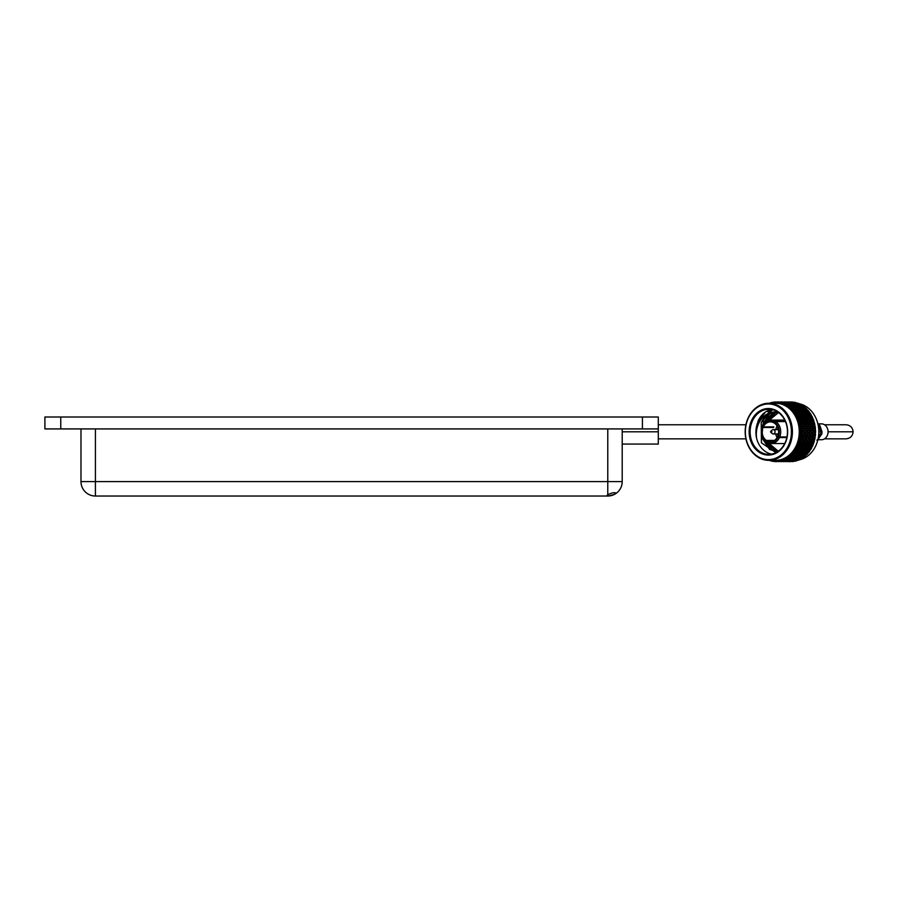 <?xml version="1.0" encoding="UTF-8"?>
<svg xmlns="http://www.w3.org/2000/svg" width="898" height="898" viewBox="0 0 898 898"><rect width="100%" height="100%" fill="white"/><g stroke="black" fill="none" stroke-linecap="round" stroke-linejoin="round"><path stroke-width="1.35" d="M615.893 493.081L614.513 494.36L608.26 496.022L606.88 495.662L607.778 494.742C611.628 492.822 614.333 492.261 615.893 493.081M355.563 417.009L347.627 417.009M639.163 417.009L631.227 417.009M71.963 417.009L64.027 417.009M60.772 417.009L60.772 428.918L44.9 428.918L44.9 417.009L658.29 417.009L658.29 444.072L622.213 444.072M80.977 428.918L80.977 481.597A14.435 14.435 0 0 0 95.413 496.033L607.778 496.033A14.435 14.435 0 0 0 622.213 481.597L622.213 428.918M60.772 428.918L658.29 428.918M819.144 424.619L817.865 423.766A2.166 2.166 0 0 0 817.842 423.755L817.865 423.766A2.166 1.931 123.7 0 1 818.594 424.776L821.075 432.039L822.04 431.904L821.816 433.959L820.851 434.104A2.166 0.741 -147.5 0 1 820.57 434.161L818.729 434.161M818.044 439.739L821.502 439.739A7.936 6.567 -90 0 0 828.068 431.803A7.936 6.567 -90 0 0 821.502 423.867L818.011 423.867M817.887 439.661L821.816 433.959M818.404 439.324L816.81 440.121M822.04 431.904L819.908 425.652L818.067 424.743M818.538 424.384L819.908 425.652M818.291 437.753L820.57 434.161A2.166 1.796 -90 0 0 820.806 432.017L821.075 432.039A2.166 2.077 81.4 0 1 820.851 434.104L818.19 438.303M770.697 431.467A0.718 0.595 -90 0 0 771.752 432.14A0.718 0.595 -90 0 0 770.697 431.467M770.866 431.22L772.19 430.052A2.166 1.796 90 0 1 774.839 432.814A2.166 1.796 90 0 1 772.19 433.554L770.866 432.387M777.488 433.97A3.469 2.862 -90 0 0 778.252 434.767M778.095 435.294A4.333 3.581 90 0 1 777.107 433.97M766.712 442.018L766.252 442.018A11.73 9.71 90 0 1 762.29 426.673L763.008 427.515L773.537 427.515A9.923 8.217 90 0 1 773.672 427.19A9.923 8.217 90 0 1 773.818 426.876L763.289 426.876L762.57 426.034A11.73 9.71 90 0 1 771.023 420.073A11.73 9.71 90 0 1 775.266 421.263L773.964 422.857A9.923 8.217 -90 0 0 770.417 421.88A9.923 8.217 -90 0 0 763.289 426.876M773.964 422.857L774.637 422.857M779.745 436.933L777.814 436.091A9.923 8.217 -90 0 0 774.491 423.194L775.793 421.589A11.73 9.71 90 0 1 779.745 436.933L786.974 436.933M775.76 429.637A9.923 8.217 90 0 1 776.501 427.19A9.923 8.217 90 0 1 777.096 426.034M786.839 437.573L779.475 437.573A11.73 9.71 90 0 1 771.023 443.533L783.774 443.533A11.73 9.71 -90 0 0 784.773 443.466M771.023 443.533A11.73 9.71 90 0 1 766.78 442.344L766.858 440.75A9.923 8.217 -90 0 0 770.417 441.726A9.923 8.217 -90 0 0 777.545 436.731L779.475 437.573M762.29 426.673L762.974 426.673M771.629 409.51A22.551 18.667 -90 0 0 757.934 421.319L772.774 409.769M773.56 412.059C769.081 412.923 765.455 415.527 762.694 419.871L771.236 412.754L776.254 411.856L773.56 412.059C767.543 412.766 762.851 416.032 759.472 421.869C756.688 427.055 755.746 432.6 756.644 438.505A22.551 18.667 -90 0 0 771.629 454.096M762.694 419.871L761.223 422.498L761.403 442.815L775.917 452.648M751.334 420.982A23.269 19.262 90 0 1 777.342 411.194A23.269 19.262 90 0 1 785.447 442.624A23.269 19.262 90 0 1 759.439 452.412A23.269 19.262 90 0 1 751.334 420.982M785.323 442.287A22.551 18.667 -90 0 0 768.789 409.252A22.551 18.667 -90 0 0 752.266 421.319A22.551 18.667 -90 0 0 768.789 454.354A22.551 18.667 -90 0 0 785.323 442.287M764.692 421.319L767.341 416.829M764.973 421.319L768.531 415.707M800.769 427.942L800.949 429.21M762.436 421.319L765.085 416.829M762.716 421.319L766.286 415.707M756.644 438.505C755.297 432.578 755.813 426.842 758.215 421.319L764.995 412.721M748 418.872A27.827 23.034 -90 0 0 757.688 456.442A27.827 23.034 -90 0 0 788.781 444.735A27.827 23.034 -90 0 0 779.094 407.164A27.827 23.034 -90 0 0 748 418.872M789.712 445.071A28.545 23.629 90 0 1 768.789 460.348A28.545 23.629 90 0 1 747.877 418.535A28.545 23.629 90 0 1 768.789 403.258A28.545 23.629 90 0 1 789.712 445.071M798.793 403.64A28.489 23.584 90 0 1 816.102 445.049A28.489 23.584 90 0 1 799.265 459.866M812.757 445.666A29.836 24.695 90 0 1 812.421 446.429L811.298 445.666L813.083 444.903A29.836 24.695 90 0 1 812.757 445.666M809.693 448.877L808.458 448.327L809.266 449.786L810.209 449.864L809.693 448.877L811.545 448.158L812.219 446.025M811.545 448.158A29.836 24.695 90 0 1 810.726 449.572L810.209 449.864M807.762 451.806L806.595 451.166L808.178 452.704L807.762 451.806L809.693 451.155L810.58 449.056M809.693 451.155A29.836 24.695 90 0 1 808.728 452.435L808.178 452.704M805.54 454.422L804.44 453.703L805.876 455.207L805.54 454.422L807.538 453.849L808.638 451.829M807.538 453.849A29.836 24.695 90 0 1 806.449 454.972L805.876 455.207M797.514 459.989L796.672 459.091L797.671 460.371L799.647 459.697L800.376 458.541L802.475 458.148L803.07 456.678L805.113 456.195L806.426 454.276M805.113 456.195A29.836 24.695 90 0 1 803.923 457.149L802.677 457.284M802.475 458.148A29.836 24.695 90 0 1 801.196 458.923L799.938 458.788M799.647 459.697A29.836 24.695 90 0 1 798.3 460.259L797.671 460.371M794.36 460.842L793.787 460.068L794.651 461.224L796.683 460.809L797.076 459.866L797.604 460.304M796.683 460.809A29.836 24.695 90 0 1 795.291 461.157L794.012 460.382L793.63 461.449L794.124 460.494L794.562 461.101L794.012 460.382L793.54 461.325L791.295 461.325L793.54 461.325M793.63 461.449A29.836 24.695 90 0 1 792.204 461.594L790.812 460.584L790.453 461.628L788.253 461.639M790.038 461.628L791.127 460.685M787.445 461.336L788.13 460.405M768.789 403.258L775.614 403.258A28.545 23.629 90 0 1 796.537 445.071A28.545 23.629 90 0 1 775.614 460.348L768.789 460.348M769.463 403.258L769.653 403.067A29.836 24.695 90 0 1 769.732 403.045L770.361 403.673L770.765 402.731A29.836 24.695 90 0 1 771.64 402.506L771.36 403.426L772.684 402.293A29.836 24.695 90 0 1 772.763 402.282L773.324 403.079L773.818 402.124A29.836 24.695 90 0 1 774.716 402.035L774.334 402.978L775.771 401.978A29.836 24.695 90 0 1 775.861 401.978L776.321 402.933L776.916 401.978A29.836 24.695 90 0 1 777.814 402.023L777.342 402.989L778.959 402.136L779.318 403.236L780.003 402.315A29.836 24.695 90 0 1 780.89 402.495L780.317 403.449L782.012 402.775L782.248 403.999L783.034 403.112A29.836 24.695 90 0 1 783.898 403.426L783.224 404.358L784.975 403.864L785.088 405.2L785.963 404.358A29.836 24.695 90 0 1 786.783 404.796L786.008 405.694L787.815 405.391L787.77 406.816L788.736 406.042A29.836 24.695 90 0 1 789.499 406.603L788.646 407.456L790.465 407.333L790.274 408.826L791.306 408.119A29.836 24.695 90 0 1 792.014 408.803L791.071 409.589L792.889 409.668L792.541 411.194L793.641 410.588A29.836 24.695 90 0 1 794.27 411.363L793.248 412.081L795.056 412.35L794.539 413.899L795.707 413.383A29.836 24.695 90 0 1 796.245 414.247L795.157 414.876L796.919 415.336L796.257 416.874L797.469 416.47A29.836 24.695 90 0 1 797.918 417.402L796.762 417.94L798.468 418.591L797.637 420.096L798.894 419.793A29.836 24.695 90 0 1 799.242 420.792L798.03 421.229L799.669 422.038L798.681 423.497L799.961 423.306A29.836 24.695 90 0 1 800.197 424.35L798.951 424.675L800.488 425.652L799.366 427.021L800.657 426.965A29.836 24.695 90 0 1 800.78 428.032L799.512 428.245L800.937 429.356L799.669 430.636L800.96 430.692A29.836 24.695 90 0 1 800.982 431.77L799.691 431.859L801.005 433.105L799.602 434.262L800.881 434.43A29.836 24.695 90 0 1 800.792 435.508L799.501 435.485L800.634 436.787A29.836 24.695 90 0 1 800.623 436.877L799.164 437.842L800.421 438.134A29.836 24.695 90 0 1 800.208 439.189L798.928 439.043L799.961 440.48L798.356 441.345L799.568 441.737A29.836 24.695 90 0 1 799.254 442.759L797.996 442.49L798.872 443.982L797.188 444.678L798.356 445.184A29.836 24.695 90 0 1 798.154 445.666A29.836 24.695 90 0 1 797.94 446.149L796.717 445.767L797.413 447.26A29.836 24.695 90 0 1 797.368 447.339L795.684 447.821L796.795 448.428A29.836 24.695 90 0 1 796.279 449.314L795.1 448.832L795.639 450.336A29.836 24.695 90 0 1 795.583 450.414L793.866 450.706L794.91 451.402A29.836 24.695 90 0 1 794.303 452.199L793.181 451.615L793.563 453.12A29.836 24.695 90 0 1 793.506 453.187L791.755 453.288L792.732 454.062A29.836 24.695 90 0 1 792.047 454.77L790.992 454.096L791.217 455.567A29.836 24.695 90 0 1 791.149 455.623L789.409 455.544L790.285 456.375A29.836 24.695 90 0 1 789.544 456.97L788.556 456.218L788.635 457.643A29.836 24.695 90 0 1 788.567 457.688L786.839 457.419L787.625 458.306A29.836 24.695 90 0 1 786.828 458.777L785.918 457.958L785.851 459.305A29.836 24.695 90 0 1 785.784 459.338L784.089 458.889L784.785 459.81A29.836 24.695 90 0 1 783.943 460.169L783.123 459.293L782.921 460.539A29.836 24.695 90 0 1 782.854 460.562L781.215 459.933L781.821 460.876A29.836 24.695 90 0 1 780.946 461.101L780.216 460.18L779.891 461.314A29.836 24.695 90 0 1 779.812 461.325L778.252 460.528L778.757 461.482A29.836 24.695 90 0 1 777.87 461.572L777.241 460.629L776.804 461.628A29.836 24.695 90 0 1 776.725 461.628L775.255 460.674L775.659 461.628A29.836 24.695 90 0 1 774.761 461.572L774.233 460.618L773.706 461.471A29.836 24.695 90 0 1 773.627 461.46L772.269 460.371L772.572 461.291A29.836 24.695 90 0 1 771.685 461.112L771.259 460.158L770.652 460.842A29.836 24.695 90 0 1 770.574 460.82L769.328 459.608L769.541 460.494A29.836 24.695 90 0 1 769.126 460.348M798.356 445.184L799.231 444.566L799.905 445.666L798.288 446.744L797.94 446.149M801.072 445.666L802.644 444.566L803.306 445.666L801.701 446.744L799.781 445.228L804.44 453.703L804.866 455.6L802.924 456.319L802.632 455.6L804.552 454.837M804.485 445.666L806.056 444.566L806.718 445.666L805.113 446.744L803.205 445.228L807.223 453.153L805.36 453.995L804.978 453.153L806.819 452.278M807.886 445.666L809.468 444.566L810.131 445.666L808.526 446.744L806.606 445.228L807.661 447.305L806 448.338L805.416 447.305L807.055 446.239M800.96 430.692L801.566 429.996L802.722 431.231L801.6 432.466L800.982 431.77M804.35 429.356L803.295 430.591L802.116 429.356L803.126 428.133L804.35 429.356M805.888 427.493L804.889 428.716L803.643 427.493L804.597 426.281L805.888 427.493M807.313 425.652L806.382 426.864L805.068 425.652L805.966 424.451L807.313 425.652M808.649 423.834L807.785 425.023L806.415 423.834L807.235 422.655L808.481 424.081L809.087 423.216L807.65 422.038L808.425 420.881L809.895 422.038L809.087 423.216M811.051 420.286L810.31 421.443L808.806 420.286L809.513 419.164L810.905 420.657L811.422 419.703L809.873 418.591L810.524 417.491L812.106 418.591L811.422 419.703M812.106 418.591L812.454 418.008L810.849 416.93L809.581 417.402L810.524 417.491M809.873 418.591L808.582 419.007L809.513 419.164M808.806 420.286L807.493 420.657L808.425 420.881M809.895 422.038L810.31 421.443M807.65 422.038L806.325 422.352L807.235 422.655M806.415 423.834L805.068 424.081L805.966 424.451M808.481 425.652L809.379 424.451L810.726 425.652L809.794 426.864L808.481 425.652L807.134 425.843L807.785 425.023M805.068 425.652L803.721 425.843L804.597 426.281M807.055 427.493L808.009 426.281L809.289 427.493L808.301 428.716L807.055 427.493L805.686 427.639L806.382 426.864M803.643 427.493L802.273 427.639L803.126 428.133M805.517 429.356L806.539 428.133L807.762 429.356L806.707 430.591L805.517 429.356L804.148 429.435L804.889 428.716M802.116 429.356L800.747 429.435L801.566 429.996M803.89 431.231L804.978 429.996L806.135 431.231L805.012 432.466L803.89 431.231L802.52 431.253L803.295 430.591M802.172 433.105L803.317 431.871L804.406 433.105L803.227 434.329L802.172 433.105L800.803 433.061L801.6 432.466M800.657 426.965L801.184 426.281L802.475 427.493L801.476 428.716L800.78 428.032M803.901 425.652L802.969 426.864L801.667 425.652L802.554 424.451L803.901 425.652M805.248 423.834L804.372 425.023L803.003 423.834L803.833 422.655L805.068 424.081L805.686 423.216L804.249 422.038L805.012 420.881L806.483 422.038L805.686 423.216M807.639 420.286L806.887 421.431L805.394 420.286L806.101 419.164L807.493 420.657L808.009 419.703L806.46 418.591L807.111 417.491L808.705 418.591L808.009 419.703M809.682 416.93L809.042 418.008L807.437 416.93L808.032 415.875L809.581 417.402L809.996 416.38L808.323 415.336L808.862 414.326L810.568 415.336L809.996 416.38M810.568 415.336L810.849 414.809L809.132 413.81L807.919 414.382L808.862 414.326M808.323 415.336L807.089 415.864L808.032 415.875M807.437 416.93L806.168 417.402L807.111 417.491M808.705 418.591L809.042 418.008M806.46 418.591L805.169 419.007L806.101 419.164M805.394 420.286L804.092 420.657L805.012 420.881M806.483 422.038L806.887 421.431M804.249 422.038L802.913 422.352L803.833 422.655M803.003 423.834L801.656 424.081L802.554 424.451M803.721 425.843L804.372 425.023M801.667 425.652L800.309 425.843L801.184 426.281M802.273 427.639L802.969 426.864M800.747 429.435L801.476 428.716M799.961 423.306L800.421 422.655L801.835 423.834L800.96 425.023L800.197 424.35M803.07 422.038L802.273 423.216L800.836 422.038L801.6 420.893L802.913 422.352L803.486 421.443L801.981 420.286L802.689 419.164L804.226 420.286L803.486 421.443M805.293 418.591L804.608 419.703L803.048 418.591L803.699 417.491L805.169 419.007L805.629 418.008L804.024 416.93L804.619 415.875L806.269 416.93L805.629 418.008M807.156 415.336L806.584 416.38L804.911 415.336L805.45 414.326L807.089 415.864L807.448 414.809L805.719 413.81L806.213 412.844L807.964 413.81L807.448 414.809M808.694 412.35L808.222 413.305L806.46 412.35L806.898 411.43L808.683 412.968L808.93 411.868L806.898 411.43M806.46 412.35L805.27 412.968L806.213 412.844M805.719 413.81L804.507 414.382L805.45 414.326M804.911 415.336L803.676 415.864L804.619 415.875M804.024 416.93L802.756 417.402L803.699 417.491M803.048 418.591L801.757 419.007L802.689 419.164M804.226 420.286L804.608 419.703M801.981 420.286L800.679 420.657L801.6 420.893M800.836 422.038L799.512 422.352L800.421 422.655M801.835 423.834L802.273 423.216M800.309 425.843L800.96 425.023M798.894 419.793L799.287 419.164L800.814 420.286L800.073 421.443L799.242 420.792M801.88 418.591L801.196 419.703L799.635 418.591L800.286 417.491L801.757 419.007L802.217 418.008L800.612 416.93L801.207 415.875L802.857 416.93L802.217 418.008M803.744 415.336L803.171 416.38L801.499 415.336L802.049 414.326L803.676 415.864L804.036 414.809L802.318 413.81L802.801 412.844L804.552 413.81L804.036 414.809M805.282 412.35L804.81 413.305L803.048 412.35L803.486 411.43L805.27 412.968L805.517 411.868L803.699 410.97L804.092 410.105L805.944 410.97L805.517 411.868M806.527 409.668L806.157 410.509L804.294 409.668L804.642 408.859L806.584 410.375L806.718 409.241L804.642 408.859M804.294 409.668L803.182 410.375L804.092 410.105M803.699 410.97L802.554 411.632L803.486 411.43M803.048 412.35L801.858 412.968L802.801 412.844M802.318 413.81L801.106 414.382L802.049 414.326M801.499 415.336L800.264 415.864L801.207 415.875M800.612 416.93L799.343 417.402L800.286 417.491M799.635 418.591L798.344 419.007L799.287 419.164M800.814 420.286L801.196 419.703M799.669 422.038L800.073 421.443M797.469 416.47L797.794 415.875L799.445 416.93L798.816 418.008L797.918 417.402M800.331 415.336L799.759 416.38L798.098 415.336L798.636 414.326L800.264 415.864L800.623 414.809L798.894 413.81L799.388 412.844L801.139 413.81L800.623 414.809M801.869 412.35L801.409 413.305L799.635 412.35L800.073 411.43L801.858 412.968L802.105 411.868L800.286 410.97L800.679 410.105L802.531 410.97L802.105 411.868M803.126 409.668L802.745 410.509L800.881 409.668L801.229 408.859L803.182 410.375L803.306 409.241L801.398 408.455L801.712 407.714L803.643 408.455L803.306 409.241M804.103 407.333L803.811 408.062L801.869 407.333L802.139 406.648L804.103 407.333L804.238 408.119L804.249 406.974L802.273 406.311L801.274 407.131L802.139 406.648M801.869 407.333L800.825 408.119L801.712 407.714M801.398 408.455L800.32 409.196L801.229 408.859M800.881 409.668L799.77 410.375L800.679 410.105M800.286 410.97L799.141 411.632L800.073 411.43M799.635 412.35L798.445 412.968L799.388 412.844M798.894 413.81L797.693 414.382L798.636 414.326M798.098 415.336L796.852 415.864L797.794 415.875M798.468 418.591L798.816 418.008M795.707 413.383L795.976 412.844L797.727 413.81L797.211 414.809L796.245 414.247M798.457 412.35L797.985 413.305L796.223 412.35L796.661 411.43L798.445 412.968L798.692 411.868L796.874 410.97L797.267 410.105L799.119 410.97L798.692 411.868M799.714 409.668L799.332 410.509L797.469 409.668L797.817 408.859L799.77 410.375L799.894 409.241L797.996 408.455L798.3 407.714L800.23 408.455L799.894 409.241M800.69 407.333L800.399 408.062L798.445 407.333L798.726 406.648L800.69 407.333L800.825 408.119L800.836 406.974L798.861 406.311L799.097 405.694L801.095 406.311L800.836 406.974M801.454 405.391L801.229 405.986L799.22 405.391L801.454 405.391L801.678 406.233L801.566 405.099L799.523 404.571L798.614 405.436L799.422 404.841M799.22 405.391L798.266 406.233L799.097 405.694M798.861 406.311L797.862 407.131L798.726 406.648M798.445 407.333L797.413 408.119L798.3 407.714M797.996 408.455L796.919 409.196L797.817 408.859M797.469 409.668L796.358 410.375L797.267 410.105M796.874 410.97L795.729 411.632L796.661 411.43M796.223 412.35L795.044 412.968L795.976 412.844M793.641 410.588L795.707 410.97L795.291 411.868L794.27 411.363M796.302 409.668L795.92 410.509L794.057 409.668L794.404 408.859L796.358 410.375L796.481 409.241L794.573 408.455L794.887 407.714L796.818 408.455L796.481 409.241M797.278 407.333L796.986 408.062L795.044 407.333L795.314 406.648L797.278 407.333L797.413 408.119L797.424 406.974L795.448 406.311L795.684 405.694L797.682 406.311L797.424 406.974M798.041 405.391L797.817 405.986L795.796 405.391L798.041 405.391L798.266 406.233L798.154 405.099L796.29 404.089L798.154 405.099M798.625 403.864L796.38 403.864L798.625 403.864L798.928 404.751L798.704 403.64L796.616 403.258L795.808 404.167L796.537 403.449M795.796 405.391L794.853 406.233L795.684 405.694M795.448 406.311L794.449 407.131L795.314 406.648M795.044 407.333L794 408.119L794.887 407.714M794.573 408.455L793.506 409.196L794.404 408.859M794.057 409.668L792.945 410.375L793.866 410.105M791.306 408.119L793.405 408.455L793.069 409.241L792.014 408.803M793.866 407.333L793.574 408.062L791.632 407.333L791.901 406.648L793.866 407.333L794 408.119L794.012 406.974L792.036 406.311L792.272 405.694L794.281 406.311L794.012 406.974M794.629 405.391L794.404 405.986L792.395 405.391L794.629 405.391L794.853 406.233L794.741 405.099L792.878 404.089L794.741 405.099M795.213 403.864L793.125 403.449L795.213 403.864L795.527 404.751L795.302 403.64L793.203 403.258L795.302 403.64M795.662 402.775L793.417 402.775L795.662 402.775L796.066 403.696L795.718 402.63L793.596 402.394L792.878 403.337L793.54 402.517M795.448 403.258L795.808 404.167L795.527 403.079M792.395 405.391L791.441 406.233L792.272 405.694M792.036 406.311L791.037 407.131L791.901 406.648M791.632 407.333L790.599 408.119L791.475 407.714M790.386 407.31A29.836 24.695 90 0 1 790.453 407.366L789.499 406.603M788.736 406.042L790.869 406.311L790.61 406.974M791.217 405.391L790.992 405.986L788.983 405.391L791.217 405.391L791.441 406.233L791.329 405.099L789.465 404.089L791.329 405.099M791.8 403.864L789.555 403.864L791.8 403.864L792.115 404.751L791.89 403.64L789.802 403.258L791.89 403.64M792.249 402.775L790.004 402.775L792.249 402.775L792.653 403.696L792.317 402.63L790.195 402.394L792.317 402.63M792.597 402.136L790.363 402.136L792.597 402.136L793.102 403.09L792.653 402.079L790.521 402.001L789.903 402.955L789.398 401.978L787.265 401.978M792.429 402.394L792.878 403.337L792.496 402.293M792.036 403.258L792.395 404.167L792.115 403.079M791.531 404.571L791.8 405.436L791.632 404.313M788.983 405.391L788.029 406.233L788.859 405.694M787.737 405.368A29.836 24.695 90 0 1 787.804 405.413L788.029 406.233L787.928 405.099L786.783 404.796M785.963 404.358L787.928 405.099M788.388 403.864L786.311 403.449L788.388 403.864L788.702 404.751L788.478 403.64L786.39 403.258L788.478 403.64M788.837 402.775L786.592 402.775L788.837 402.775L789.241 403.696L788.904 402.63L786.783 402.394L788.904 402.63M789.196 402.136L786.951 402.136L789.196 402.136L789.69 403.09L789.252 402.079L787.108 402.001L789.252 402.079M789.499 401.978L790.206 402.955M789.454 401.967L787.669 401.978M789.353 402.001L789.903 402.955M787.108 402.001L786.491 402.955L785.986 401.978L783.853 401.978M789.016 402.394L789.477 403.337L789.084 402.293M788.624 403.258L788.983 404.167L788.702 403.079M788.118 404.571L788.388 405.436L788.22 404.313M784.897 403.842A29.836 24.695 90 0 1 784.975 403.876L785.29 404.751L785.065 403.64L783.898 403.426M783.034 403.112L785.065 403.64M785.424 402.775L783.179 402.775L785.424 402.775L785.829 403.696L785.492 402.63L783.37 402.394L785.492 402.63M785.784 402.136L783.539 402.136L785.784 402.136L786.278 403.09L785.829 402.079L783.696 402.001L785.829 402.079M786.042 401.967L784.257 401.978M786.412 402.282L787.108 403.224M785.941 402.001L786.491 402.955M783.696 402.001L783.078 402.955L782.585 401.978L780.441 401.978M785.615 402.394L786.064 403.337L785.671 402.293M785.211 403.258L785.57 404.167L785.29 403.079M779.318 403.236L780.07 402.214L782.079 402.63L780.89 402.495M782.371 402.136L780.126 402.136L782.371 402.136L782.865 403.09L782.427 402.079L780.283 402.001L782.427 402.079M780.845 401.978L782.686 401.978L783.483 403.022L782.888 402.136M783 402.282L783.707 403.224M782.528 402.001L783.078 402.955M780.283 402.001L779.666 402.955L779.172 401.978L777.028 401.978M780.126 402.136L779.464 403.09L780.07 402.214L779.464 403.09L779.015 402.079L777.814 402.023M782.203 402.394L782.652 403.337L782.259 402.293M782.012 402.775L782.416 403.696L782.079 402.63M778.869 402.136A29.836 24.695 90 0 1 778.948 402.147L779.464 403.09M776.916 401.978L779.015 402.079M779.217 401.967L777.444 401.978M779.587 402.282L780.283 403.224M779.116 402.001L779.666 402.955M775.861 401.978L776.456 402.933L775.917 402.001L774.716 402.035M776.175 402.282L776.882 403.224M772.83 402.383L771.64 402.506M772.774 402.282L773.324 403.079M772.359 409.611L770.495 410.453M769.53 410.902L767.711 411.8M787.22 461.572L788.017 460.517M786.626 461.628L787.815 460.652L787.243 461.572M784.616 460.517L783.224 461.628M780.587 461.392L781.193 460.517L780.587 461.392M788.309 461.628L790.352 461.583M790.453 461.628L791.015 460.674L790.498 461.639M788.208 461.628L787.613 460.674L787.097 461.639M769.541 460.494L770.72 460.674M775.659 461.628L776.961 461.606L777.971 460.315M779.801 461.628L781.193 460.517M790.296 461.538L788.051 461.538L790.296 461.538L790.812 460.584M791.407 461.471L790.599 460.382L790.184 461.404M794.337 460.551L796.425 460.191L794.461 460.854L793.54 459.63L793.428 461.123M791.295 461.325L790.599 460.382L791.239 461.224L793.237 460.719L791.239 461.224L790.375 460.068L790.128 461.325L787.883 461.325L790.015 461.123M788.051 461.538L787.4 460.584L786.94 461.583M787.041 461.628L787.613 460.674M784.796 461.628L784.201 460.674L783.685 461.639M777.791 460.517L777.174 461.392M772.572 461.291L773.762 461.392L774.379 460.517L773.762 461.392M786.884 461.538L784.639 461.538L786.884 461.538L787.4 460.584M787.995 461.471L787.187 460.382L786.771 461.404M797.267 459.327L799.501 459.327L797.435 459.776L796.38 458.451L796.425 460.191M796.571 460.551L797.076 459.866M793.361 460.988L793.787 460.068L794.461 460.854M794.113 459.989L796.346 459.989L794.259 460.371L793.271 459.091L793.237 460.719M791.116 460.988L790.375 460.068L791.059 460.854L793.024 460.191L791.059 460.854M790.128 461.325L790.599 460.382M787.883 461.325L787.187 460.382L787.827 461.224L789.825 460.719L787.827 461.224L786.962 460.068L786.715 461.325L784.482 461.325L786.715 461.325M784.639 461.538L783.988 460.584L783.527 461.583M783.628 461.628L784.201 460.674M781.383 461.628L780.789 460.674L780.272 461.639M773.706 461.471L774.379 460.517M783.471 461.538L781.226 461.538L783.471 461.538L783.988 460.584M784.583 461.471L783.774 460.382L783.359 461.404M800.376 458.541L799.445 457.699L799.602 459.563M800.039 457.666L802.037 457.026L802.284 457.666L800.275 458.261L799.063 456.835L799.321 458.822M799.501 459.327L799.781 458.451L800.477 459.125M796.346 459.989L796.672 459.091L797.435 459.776M796.964 458.541L799.209 458.541L797.166 459.069L796.032 457.699L796.189 459.563M793.17 460.551L793.54 459.63L794.259 460.371M793.854 459.327L796.099 459.327L794.023 459.776L792.968 458.451L793.024 460.191M790.925 460.551L790.128 459.63L789.948 460.988M790.7 459.989L792.934 459.989L790.846 460.371L789.858 459.091L789.825 460.719M787.714 460.988L786.962 460.068L786.603 461.123M784.482 461.325L783.774 460.382L784.414 461.224L786.412 460.719L784.414 461.224L783.55 460.068L783.303 461.325L781.069 461.325L783.191 461.123M781.226 461.538L780.575 460.584L780.115 461.583M780.216 461.628L780.789 460.674M778.757 461.482L779.958 461.404L777.926 461.606L777.376 460.674L776.86 461.639M777.376 460.674L776.725 461.628M781.17 461.471L780.373 460.382L779.958 461.404M789.757 460.551L787.512 460.551L789.757 460.551L790.128 459.63L790.846 460.371M803.07 456.678L802.049 455.881L802.408 457.98M802.632 455.6L801.566 454.837L802.037 457.026M802.284 457.666L802.475 456.835L803.239 457.475M799.209 458.541L799.445 457.699L800.275 458.261M799.658 456.678L801.622 455.982L801.903 456.678L799.916 457.34L798.636 455.881L798.995 457.98M796.099 459.327L796.38 458.451L797.166 459.069M796.627 457.666L798.625 457.026L798.872 457.666L796.863 458.261L795.65 456.835L795.909 458.822M792.934 459.989L793.271 459.091L794.023 459.776M793.563 458.541L795.796 458.541L793.753 459.069L792.631 457.699L792.777 459.563M790.442 459.327L792.687 459.327L790.61 459.776L789.555 458.451L789.611 460.191M787.288 459.989L789.533 459.989L787.434 460.371L786.446 459.091L786.412 460.719M786.536 460.988L786.962 460.068M784.302 460.988L783.55 460.068L784.235 460.854L786.199 460.191L784.235 460.854M783.303 461.325L783.774 460.382M780.059 461.538L780.575 460.584M781.821 460.876L783.135 460.988L781.002 461.224L780.216 460.18M804.866 455.6L804.978 454.837L805.225 455.376M801.903 456.678L802.049 455.881L802.924 456.319M802.127 454.422L804.013 453.602L804.372 454.422L802.464 455.207L801.027 453.703L801.622 455.982M798.872 457.666L799.063 456.835L799.916 457.34M799.22 455.6L801.139 454.837L801.465 455.6L799.512 456.319L798.154 454.837L798.625 457.026M795.796 458.541L796.032 457.699L796.863 458.261M796.245 456.678L798.21 455.982L798.49 456.678L796.504 457.34L795.224 455.881L795.583 457.98M792.687 459.327L792.968 458.451L793.753 459.069M793.226 457.666L795.213 457.026L795.46 457.666L793.45 458.261L792.238 456.835L792.496 458.822M789.533 459.989L789.858 459.091L790.61 459.776M790.15 458.541L792.384 458.541L790.341 459.069L789.207 457.699L789.364 459.563M786.345 460.551L786.715 459.63L787.434 460.371M787.03 459.327L789.275 459.327L787.198 459.776L786.143 458.451L786.199 460.191M784.1 460.551L783.303 459.63L783.135 460.988M783.123 459.293L783 460.719M779.902 461.325L780.373 460.382M784.785 459.81L786.12 459.989L784.033 460.371L783.303 459.63L782.854 460.562M807.223 453.153L807.257 452.469L807.56 453.097M804.978 453.153L803.845 452.469L804.013 453.602M804.372 454.422L804.44 453.703L805.36 453.995M801.465 455.6L801.566 454.837L802.464 455.207M801.566 453.153L803.407 452.278L803.811 453.153L801.948 453.995L800.432 452.469L801.139 454.837M798.49 456.678L798.636 455.881L799.512 456.319M798.726 454.422L800.601 453.602L800.96 454.422L799.052 455.207L797.626 453.703L798.21 455.982M795.46 457.666L795.65 456.835L796.504 457.34M795.808 455.6L797.727 454.837L798.053 455.6L796.099 456.319L794.741 454.837L795.213 457.026M792.384 458.541L792.631 457.699L793.45 458.261M792.833 456.678L794.797 455.982L795.078 456.678L793.091 457.34L791.812 455.881L792.171 457.98M789.275 459.327L789.555 458.451L790.341 459.069M789.813 457.666L791.8 457.026L792.047 457.666L790.038 458.261L788.837 456.835L789.084 458.822M786.12 459.989L786.446 459.091L787.198 459.776M785.918 457.958L785.952 459.563M787.625 458.306L788.983 458.541L786.94 459.069L786.143 458.451L785.784 459.338M806.595 451.806L804.776 452.704L804.35 451.806L806.135 450.875L806.595 451.806L806.595 451.166L807.527 451.324L807.055 450.369L808.795 449.393L809.3 450.369L807.527 451.324M808.84 447.305L810.467 446.239L811.074 447.305L809.401 448.338L807.571 446.811L808.795 449.393M807.055 450.369L805.854 449.786L806.135 450.875M804.35 451.806L803.182 451.166L803.407 452.278M803.811 453.153L803.845 452.469L804.776 452.704M800.96 454.422L801.027 453.703L801.948 453.995M800.937 451.806L802.722 450.875L803.182 451.806L801.364 452.704L799.77 451.166L800.601 453.602M798.053 455.6L798.154 454.837L799.052 455.207M798.154 453.153L799.995 452.278L800.399 453.153L798.535 453.995L797.02 452.469L797.727 454.837M795.078 456.678L795.224 455.881L796.099 456.319M795.302 454.422L797.188 453.602L797.547 454.422L795.639 455.207L794.214 453.703L794.797 455.982M792.047 457.666L792.238 456.835L793.091 457.34M792.395 455.6L794.315 454.837L794.64 455.6L792.687 456.319L791.34 454.837L791.8 457.026M788.983 458.541L789.207 457.699L790.038 458.261M788.556 456.218L788.758 457.98M790.285 456.375L791.385 455.982L791.666 456.678L789.544 456.97M805.888 450.369L804.114 451.324L803.643 450.369L805.383 449.393L805.888 450.369L806.797 449.864L806.281 448.877L807.964 447.844L808.526 448.877L806.797 449.864M811.298 445.666L810.018 445.228L810.467 446.239M810.277 443.982L811.792 442.849L812.51 443.982L810.961 445.094L808.975 443.601L810.984 446.811L811.927 446.744M806.864 443.982L808.38 442.849L809.109 443.982L807.549 445.094L805.562 443.601L807.964 447.844M808.526 448.877L809.401 448.338M806.281 448.877L805.046 448.327L805.383 449.393M803.643 450.369L802.442 449.786L802.722 450.875M803.182 451.806L803.182 451.166L804.114 451.324M800.399 453.153L800.432 452.469L801.364 452.704M800.241 450.369L801.981 449.393L802.475 450.369L800.713 451.324L799.029 449.786L799.995 452.278M797.547 454.422L797.626 453.703L798.535 453.995M797.525 451.806L799.31 450.875L799.77 451.806L797.952 452.704L796.358 451.166L797.188 453.602M794.64 455.6L794.741 454.837L795.639 455.207M794.752 453.153L796.582 452.278L796.986 453.153L795.123 453.995L793.608 452.469L794.315 454.837M791.666 456.678L791.812 455.881L792.687 456.319M790.992 454.096L791.385 455.982M788.646 457.666L788.837 456.835L789.679 457.34M792.732 454.062L793.776 453.602L794.135 454.422L792.047 454.77M805.113 448.877L803.384 449.864L802.868 448.877L804.552 447.844L805.113 448.877L806 448.338M811.365 440.48L812.757 439.29L813.599 440.48L812.162 441.648L810.018 440.2L812.387 443.601L813.307 443.399L812.567 442.254L811.242 441.917L811.792 442.849M812.51 443.982L812.881 444.566M809.154 442.254L810.613 441.086L811.399 442.254L809.906 443.399L807.83 441.917L809.468 444.566M810.131 445.666L810.961 445.094M807.661 447.305L808.526 446.744M805.416 447.305L804.159 446.811L804.552 447.844M802.868 448.877L801.645 448.327L801.981 449.393M802.475 450.369L803.384 449.864M799.77 451.806L799.77 451.166L800.713 451.324M799.456 448.877L801.139 447.844L801.701 448.877L799.972 449.864L798.232 448.327L799.31 450.875M796.986 453.153L797.02 452.469L797.952 452.704M796.829 450.369L798.558 449.393L799.063 450.369L797.289 451.324L795.628 449.786L796.582 452.278M794.135 454.422L794.214 453.703L795.123 453.995M793.181 451.615L793.776 453.602M791.228 455.6L791.34 454.837L792.227 455.207M794.91 451.402L795.909 450.875L796.358 451.806L794.303 452.199M804.249 447.305L802.588 448.338L802.015 447.305L803.643 446.239L804.249 447.305L805.113 446.744M812.757 439.29L813.599 440.48L814.34 439.863L813.465 438.662L812.118 438.449L812.757 439.29M813.004 438.044L812.073 436.832L813.341 435.609L814.318 436.832L812.118 438.449L814.262 441.434A29.836 24.695 90 0 1 813.768 443.051L813.307 443.399M810.063 438.662L811.399 437.461L812.297 438.662L810.928 439.863L808.705 438.449L810.613 441.086M811.399 442.254L812.162 441.648M807.953 440.48L809.345 439.29L810.187 440.48L808.75 441.648L806.606 440.2L808.38 442.849M809.109 443.982L809.906 443.399M805.753 442.254L807.201 441.086L807.987 442.254L806.494 443.399L804.428 441.917L806.056 444.566M806.718 445.666L807.549 445.094M803.452 443.982L804.967 442.849L805.697 443.982L804.137 445.094L802.15 443.601L803.643 446.239M802.015 447.305L800.758 446.811L801.139 447.844M801.701 448.877L802.588 448.338M799.063 450.369L799.972 449.864M798.603 447.305L800.23 446.239L800.836 447.305L799.175 448.338L797.345 446.811L798.558 449.393M796.358 451.806L796.358 451.166L797.289 451.324M795.1 448.832L795.909 450.875M793.574 453.153L793.608 452.469L794.539 452.704M796.795 448.428L797.738 447.844L798.288 448.877L796.571 449.864L796.279 449.314M809.592 438.044L808.66 436.832L809.929 435.609L810.905 436.832L808.705 438.449L810.187 440.48L810.928 439.863M814.845 437.562L815.182 436.798L814.127 436.675L814.98 436.192L813.992 434.969L812.623 434.868L813.341 435.609M812.073 436.832L810.714 436.675L811.399 437.461M806.651 438.662L807.987 437.461L808.885 438.662L807.515 439.863L805.293 438.449L807.201 441.086M807.987 442.254L808.75 441.648M804.541 440.48L805.933 439.29L806.774 440.48L805.349 441.648L803.194 440.2L804.967 442.849M805.697 443.982L806.494 443.399M803.306 445.666L804.137 445.094M802.329 442.254L803.789 441.086L804.574 442.254L803.081 443.399L801.016 441.917L802.644 444.566M800.836 447.305L801.701 446.744M800.039 443.982L801.555 442.849L802.284 443.982L800.724 445.094L798.737 443.601L800.23 446.239M798.288 448.877L799.175 448.338M796.717 445.767L797.738 447.844M795.662 450.369L796.571 449.864M806.18 438.044L805.248 436.832L806.527 435.609L807.493 436.832L805.293 438.449L806.774 440.48L807.515 439.863M812.825 434.969L811.579 436.192L810.58 434.969L811.792 433.745L812.825 434.969M814.643 433.105L813.453 434.329L812.409 433.105L813.543 431.871L814.643 433.105M815.249 433.97L815.507 433.094L814.441 433.061L815.249 432.466L814.127 431.231L812.757 431.253L813.543 431.871M812.409 433.105L811.029 433.061L811.792 433.745M812.623 434.868L813.453 434.329M810.58 434.969L809.21 434.868L809.929 435.609M810.714 436.675L811.579 436.192M808.66 436.832L807.302 436.675L807.987 437.461M803.239 438.662L804.574 437.461L805.484 438.662L804.103 439.863L801.88 438.449L803.789 441.086M804.574 442.254L805.349 441.648M802.284 443.982L803.081 443.399M801.128 440.48L802.52 439.29L803.362 440.48L801.925 441.648L799.792 440.2L801.555 442.849M799.905 445.666L800.724 445.094M797.996 442.49L799.231 444.566M797.435 447.305L798.288 446.744M799.568 441.737L800.387 441.086L801.162 442.254L799.669 443.399L799.254 442.759M802.767 438.044L801.847 436.832L803.115 435.609L804.08 436.832L801.88 438.449L803.362 440.48L804.103 439.863M809.412 434.969L808.166 436.192L807.167 434.969L808.38 433.745L809.412 434.969M811.231 433.105L810.052 434.329L808.986 433.105L810.131 431.871L811.231 433.105M812.959 431.231L811.837 432.466L810.714 431.231L811.803 429.996L812.959 431.231M814.587 429.356L813.532 430.591L812.342 429.356L813.364 428.133L814.587 429.356M815.294 430.344L815.44 429.379L814.385 429.435L815.126 428.716L813.869 427.493L812.51 427.639L813.364 428.133M812.342 429.356L810.973 429.435L811.803 429.996M812.757 431.253L813.532 430.591M810.714 431.231L809.345 431.253L810.131 431.871M811.029 433.061L811.837 432.466M808.986 433.105L807.616 433.061L808.38 433.745M809.21 434.868L810.052 434.329M807.167 434.969L805.809 434.868L806.527 435.609M807.302 436.675L808.166 436.192M805.248 436.832L803.89 436.675L804.574 437.461M801.162 442.254L801.925 441.648M798.928 439.043L800.387 441.086M798.872 443.982L799.669 443.399M800.421 438.134L801.162 437.461L802.071 438.662L800.69 439.863L800.208 439.189M806 434.969L804.754 436.192L803.755 434.969L804.967 433.745L806 434.969M807.818 433.105L806.64 434.329L805.585 433.105L806.73 431.871L807.818 433.105M809.547 431.231L808.425 432.466L807.302 431.231L808.38 429.996L809.547 431.231M811.175 429.356L810.119 430.591L808.93 429.356L809.951 428.133L811.175 429.356M812.701 427.493L811.713 428.716L810.467 427.493L811.422 426.281L812.701 427.493M814.138 425.652L813.206 426.864L811.893 425.652L812.791 424.451L814.138 425.652M812.791 424.451L811.893 424.081L814.486 423.003A29.836 24.695 90 0 1 814.868 424.664L813.229 423.834M814.946 426.741L815.002 425.697L813.947 425.843L814.609 425.023M811.422 426.281L810.546 425.843L811.893 425.652M812.51 427.639L813.206 426.864M809.951 428.133L809.098 427.639L810.467 427.493M810.973 429.435L811.713 428.716M808.38 429.996L807.56 429.435L808.93 429.356M809.345 431.253L810.119 430.591M806.73 431.871L805.933 431.253L807.302 431.231M807.616 433.061L808.425 432.466M804.967 433.745L804.204 433.061L805.585 433.105M805.809 434.868L806.64 434.329M803.115 435.609L802.385 434.868L803.755 434.969M803.89 436.675L804.754 436.192M801.162 437.461L800.477 436.675L801.847 436.832M799.961 440.48L800.69 439.863M791.464 461.538L793.596 461.404M800.881 434.43L801.555 433.745L802.588 434.969L801.342 436.192L800.792 435.508M801.342 436.192L800.477 436.675M803.227 434.329L802.385 434.868M812.567 442.254L814.475 440.413L814.497 439.324M805.012 432.466L804.204 433.061M813.465 438.662L815.081 437.82A29.836 24.695 90 0 1 814.755 439.504L814.34 439.863M806.707 430.591L805.933 431.253M813.992 434.969L815.519 434.116A29.836 24.695 90 0 1 815.362 435.833L814.98 436.192M808.301 428.716L807.56 429.435M814.127 431.231L815.564 430.366A29.836 24.695 90 0 1 815.586 432.095L815.249 432.466M809.794 426.864L809.098 427.639M809.828 423.834L810.658 422.655L812.061 423.834L811.197 425.023L809.828 423.834L808.481 424.081L809.379 424.451M813.869 427.493L815.216 426.64A29.836 24.695 90 0 1 815.429 428.357L815.126 428.716M811.197 425.023L810.546 425.843M811.074 422.038L811.837 420.881L813.307 422.038L812.499 423.216L811.074 422.038L809.738 422.352L810.658 422.655M812.499 423.216L813.307 422.038M814.059 422.655L813.15 422.352L813.947 421.095L812.219 420.286L813.386 419.501A29.836 24.695 90 0 1 813.947 421.095M813.711 421.443L813.15 422.352L814.183 422.116L813.745 421.499M810.849 416.93L811.938 416.189A29.836 24.695 90 0 1 812.645 417.682L812.454 418.008M809.132 413.81L810.153 413.125A29.836 24.695 90 0 1 811.017 414.506L810.849 414.809M807.111 410.97L808.065 410.364A29.836 24.695 90 0 1 809.064 411.598L808.93 411.868M804.81 408.455L805.708 407.928A29.836 24.695 90 0 1 806.819 409.005L806.718 409.241M802.273 406.311L803.115 405.874A29.836 24.695 90 0 1 804.327 406.772L804.249 406.974M799.523 404.571L800.32 404.235A29.836 24.695 90 0 1 801.633 404.931L801.566 405.099M796.616 403.258L797.39 403.022A29.836 24.695 90 0 1 798.76 403.528L798.704 403.64M793.596 402.394L794.348 402.27A29.836 24.695 90 0 1 795.763 402.551L795.718 402.63M790.521 402.001L791.261 401.978A29.836 24.695 90 0 1 792.687 402.046L792.653 402.079M793.203 403L792.687 402.046M796.683 403.011L796.178 403.505L795.763 402.551M799.658 404.134L799.085 404.448L798.76 403.528M802.498 405.705L801.633 404.931M805.708 408.646L804.327 406.772M807.998 410.992L806.819 409.005M810.018 413.664L809.064 411.598M811.758 416.627L811.017 414.506M813.173 419.826L812.645 417.682M814.239 423.216L814.183 422.116M815.002 425.697L814.643 424.956M815.44 429.379L815.171 428.537M815.507 433.094L815.317 432.151M815.182 436.798L815.092 435.766M814.262 441.434L813.431 440.2L814.475 440.413M813.083 444.903L813.532 442.759M790.274 408.826L793.709 402.214M799.602 404.066L798.928 404.751L799.703 404.089M802.408 405.582L801.678 406.233L802.509 405.694M805.046 407.512L804.238 408.119L805.124 407.714M807.448 409.825L806.584 410.375L807.504 410.105M809.603 412.496L808.683 412.968L809.626 412.844M811.455 415.46L810.49 415.864L811.444 415.875M812.993 418.681L811.994 419.007L812.926 419.164M812.219 420.286L810.905 420.657L811.837 420.881M813.947 425.843L814.823 426.281M814.385 429.435L815.204 429.996M814.441 433.061L815.204 433.745M807.134 425.843L808.009 426.281M814.127 436.675L814.8 437.461M805.686 427.639L806.539 428.133M804.148 429.435L804.978 429.996M813.386 443.893L812.387 443.601L812.915 444.42M802.52 431.253L803.317 431.871M811.96 447.193L810.984 446.811L811.444 447.574M800.803 433.061L801.555 433.745M810.198 450.235L809.266 449.786L809.648 450.482M808.133 452.996L807.257 452.469L807.425 453.602M805.798 455.421L804.978 454.837L805.023 455.982M797.57 460.337L796.953 459.63L796.649 460.719M782.248 403.999L782.652 403.337M785.088 405.2L786.839 402.293M787.77 406.816L789.477 403.337M792.541 411.194L796.178 403.505M794.539 413.899L799.085 404.448M796.257 416.874L801.858 405.817M797.637 420.096L804.473 407.613M798.681 423.497L806.875 409.78M801.431 424.384L809.042 412.294M804.788 424.451L810.928 415.112M808.222 424.44L812.499 418.199M774.244 422.217A10.641 8.812 -90 0 0 762.761 426.539M766.589 441.389A10.641 8.812 -90 0 0 778.072 437.068M762.481 427.179A10.641 8.812 -90 0 0 766.061 441.053L766.252 442.018M763.008 427.515A9.923 8.217 -90 0 0 766.331 440.413L766.061 441.053M777.096 437.573A9.923 8.217 90 0 1 775.76 433.97M768.924 443.253L778.263 451.234L774.379 449.46L768.666 443.174M784.773 420.141A11.73 9.71 -90 0 0 783.774 420.073L771.023 420.073M767.027 421.117L769.586 416.829M775.973 411.856L777.657 411.958M777.511 451.739L769.597 449.46L761.796 437.73L763.221 422.531L773.212 412.754L777.107 411.901M761.751 428.324L763.502 422.531L773.492 412.754L777.522 411.868M777.668 451.638L771.853 449.46L765.152 441.143M765.736 421.97L775.457 412.754L777.87 412.092M778.173 451.301L774.098 449.46L768.329 443.073M768.845 420.376L778.454 412.508M777.241 451.75L769.878 449.46L762.076 437.73L761.504 434.104M777.713 451.604L772.134 449.46L765.601 441.535M766.185 421.633L775.737 412.754L777.926 412.137M769.182 420.286L778.532 412.564M775.266 421.263L785.189 421.263A11.73 9.71 90 0 1 785.335 421.342M785.436 421.589L775.793 421.589M779.195 436.731L777.545 436.731M766.858 440.75L773.964 440.75M774.491 440.413L766.331 440.413M778.353 436.428A10.641 8.812 -90 0 0 774.772 422.554M772.527 426.876L773.537 427.515M777.107 429.637A4.333 3.581 90 0 1 778.095 428.301M778.252 428.84A3.469 2.862 -90 0 0 777.488 429.637M622.213 481.597L607.778 481.597L607.778 494.742M607.778 428.918L607.778 481.597L95.413 481.597L95.413 496.033M608.26 496.022A14.435 14.435 0 0 0 614.513 494.36M95.413 428.918L95.413 481.597L80.977 481.597M658.29 431.803L622.213 431.803M642.418 417.009L642.418 428.918M828.068 431.803L853.1 431.803C852.673 436.069 850.327 438.415 846.062 438.841L824.544 438.841M818.808 432.017L820.806 432.017L818.325 424.743A2.166 1.796 -90 0 0 817.91 424.002M846.062 424.765L824.544 424.765L846.062 424.765C850.327 425.192 852.673 427.538 853.1 431.803M745.89 424.765L658.29 424.765M745.89 438.841L658.29 438.841M773.245 433.97L778.431 433.97M784.021 461.359L784.785 460.326M780.631 461.325L781.383 460.315M790.914 460.797L791.363 461.404M787.467 460.753L787.939 461.392M773.784 461.37L774.547 460.326M780.688 460.809L781.125 461.404M776.13 402.203L776.534 402.775M780.059 402.237L779.565 402.91M779.543 402.203L780.036 402.888M783.471 402.225L782.686 403.281M783.37 402.787L782.955 402.214M786.771 402.764L786.356 402.203M790.285 402.237L789.499 403.292M793.709 402.225L792.923 403.281M773.245 429.637L778.431 429.637"/></g></svg>

